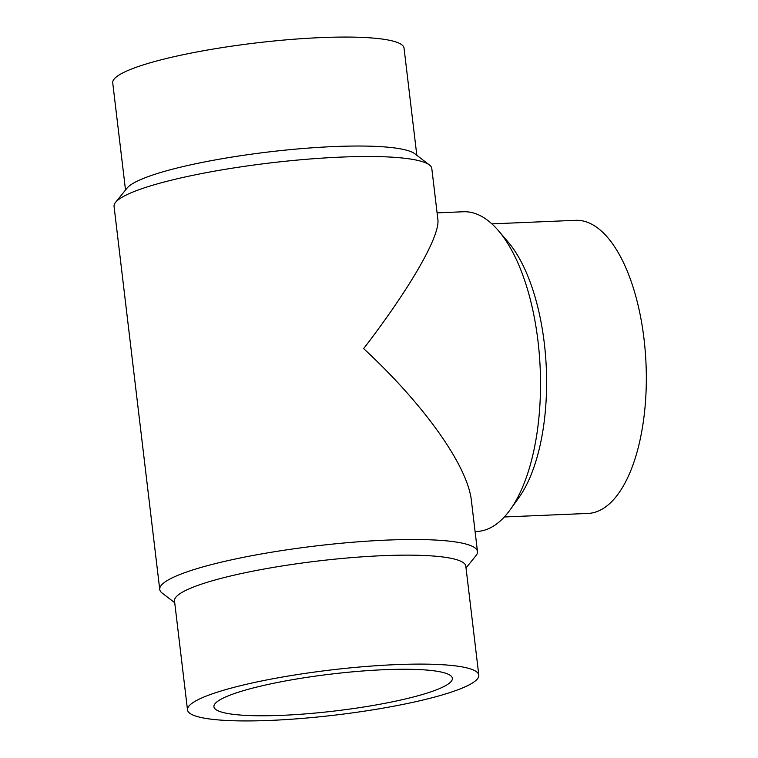 <?xml version="1.0" encoding="UTF-8"?>
<svg xmlns="http://www.w3.org/2000/svg" width="758" height="758" viewBox="0 0 758 758"><rect width="100%" height="100%" fill="white"/><g stroke="black" fill="none" stroke-linecap="round" stroke-linejoin="round"><path stroke-width="1.14" d="M174.719 602.695L162.146 593.05A159.995 24.701 -6.8 0 1 159.739 589.449L114.07 206.441A159.995 24.701 -6.8 0 1 115.557 202.377L127.088 188.079A146.692 22.645 -6.8 0 1 139.662 180.025A146.692 22.645 -6.8 0 1 290.702 149.591A146.692 22.645 -6.8 0 1 414.825 153.77L429.398 164.95A159.995 24.701 -6.8 0 1 431.804 168.551L437.868 219.394C440.275 235.747 410.391 287.794 363.651 348.614C424.328 404.725 467.733 465.981 471.41 500.716L477.474 551.559A159.995 24.701 -6.8 0 1 475.977 555.623L466.028 567.96M125.515 190.04L112.734 82.849A146.692 22.645 -6.8 0 1 126.671 71.062A146.692 22.645 -6.8 0 1 288.969 39.624A146.692 22.645 -6.8 0 1 404.042 48.114L416.824 155.305M115.557 202.377A159.995 24.701 -6.8 0 1 129.267 193.584A159.995 24.701 -6.8 0 1 294.009 160.393A159.995 24.701 -6.8 0 1 429.398 164.95M159.739 589.449A159.995 24.701 -6.8 0 1 174.937 576.592A159.995 24.701 -6.8 0 1 351.958 542.302A159.995 24.701 -6.8 0 1 477.474 551.559M187.501 709.886L174.511 600.923A146.692 22.645 -6.8 0 1 188.448 589.146A146.692 22.645 -6.8 0 1 350.746 557.699A146.692 22.645 -6.8 0 1 465.819 566.188L478.81 675.151A146.692 22.645 -6.8 0 1 464.872 686.938A146.692 22.645 -6.8 0 1 302.575 718.376A146.692 22.645 -6.8 0 1 187.501 709.886A146.692 22.645 -6.8 0 1 201.439 698.099A146.692 22.645 -6.8 0 1 363.736 666.661A146.692 22.645 -6.8 0 1 478.81 675.151M491.876 223.866L575.578 220.322A146.692 64.316 87.6 0 1 645.266 351.522A146.692 64.316 87.6 0 1 598.953 510.788A146.692 64.316 87.6 0 1 588 513.431L504.307 516.975M437.091 212.865L463.337 211.757A159.995 70.153 87.6 0 1 498.385 230.621A159.995 70.153 87.6 0 1 540.198 368.634A159.995 70.153 87.6 0 1 510.219 509.698A159.995 70.153 87.6 0 1 488.825 528.572A159.995 70.153 87.6 0 1 476.886 531.462L475.086 531.538M282.213 715.325A120.077 18.543 -6.8 0 1 213.927 706.731A120.077 18.543 -6.8 0 1 384.098 669.712A120.077 18.543 -6.8 0 1 452.384 678.296A120.077 18.543 -6.8 0 1 282.213 715.325M498.385 230.621L507.983 241.84A146.692 64.316 87.6 0 1 546.319 368.379A146.692 64.316 87.6 0 1 518.832 497.703L510.219 509.698"/></g></svg>
